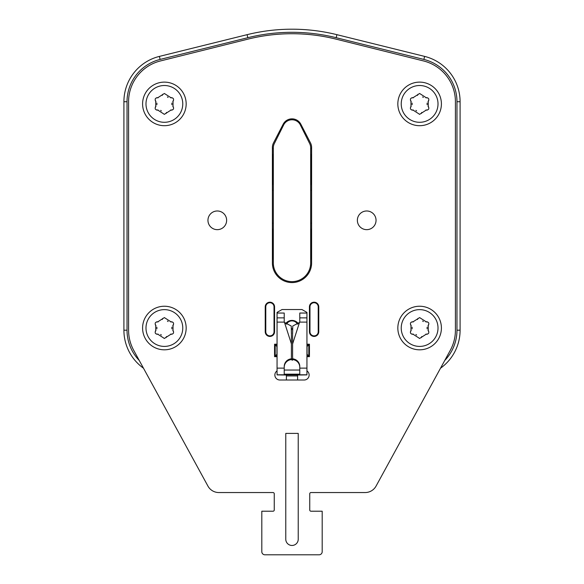 <?xml version="1.0" encoding="UTF-8"?>
<svg xmlns="http://www.w3.org/2000/svg" width="584" height="584" viewBox="0 0 584 584"><rect width="100%" height="100%" fill="white"/><g stroke="black" fill="none" stroke-linecap="round" stroke-linejoin="round"><path stroke-width="0.88" d="M419.626 338.45L412.961 334.165C410.501 334.055 409.837 332.909 410.975 330.719L410.975 325.325C409.837 323.142 410.501 321.996 412.961 321.879L419.626 317.594L426.284 321.879C428.744 321.996 429.408 323.142 428.269 325.325L428.269 330.719C429.408 332.909 428.744 334.055 426.284 334.165L419.626 338.45A2.037 2.037 0 0 1 419.392 338.435M419.626 349.816A21.791 21.791 0 0 1 397.835 328.026A21.791 21.791 0 0 1 419.626 306.235A21.791 21.791 0 0 1 441.409 328.026A21.791 21.791 0 0 1 419.626 349.816A21.791 21.791 0 0 0 441.409 328.026A21.791 21.791 0 0 0 419.626 306.235M319.083 554.8A3.11 3.11 0 0 0 322.193 551.69L322.193 511.219L310.987 511.219A1.248 1.248 0 0 1 309.746 509.978L309.746 493.787A1.248 1.248 0 0 1 310.987 492.546L365.153 492.546A12.454 12.454 0 0 0 376.074 486.07L450.271 350.363A42.019 42.019 0 0 0 455.418 330.201L455.418 101.725A42.019 42.019 0 0 0 423.561 60.955L336.055 39.135A182.099 182.099 0 0 0 247.944 39.135L160.439 60.955A42.019 42.019 0 0 0 128.582 101.725L128.582 330.201A42.019 42.019 0 0 0 133.729 350.363L207.926 486.07A12.454 12.454 0 0 0 218.847 492.546L273.013 492.546A1.248 1.248 0 0 1 274.254 493.787L274.254 509.978A1.248 1.248 0 0 1 273.013 511.219L261.807 511.219L261.807 551.69A3.11 3.11 0 0 0 264.917 554.8L319.083 554.8L264.917 554.8M297.526 324.229A6.227 6.227 0 0 0 286.474 324.229M299.782 370.044L284.218 370.044M277.057 370.906A4.979 4.979 0 0 0 279.86 380.009L304.14 380.009A4.979 4.979 0 0 0 306.943 370.906M274.568 331.763L274.568 306.856A4.672 4.672 0 0 0 269.903 302.191A4.672 4.672 0 0 0 265.231 306.856L265.231 331.763A4.672 4.672 0 0 0 269.903 336.428A4.672 4.672 0 0 0 274.568 331.763L274.027 331.763L274.027 306.856A4.125 4.125 0 0 0 269.903 302.731A4.125 4.125 0 0 0 265.778 306.856L265.778 331.763A4.125 4.125 0 0 0 269.903 335.88A4.125 4.125 0 0 0 274.027 331.763M309.432 331.763A4.672 4.672 0 0 0 314.097 336.428A4.672 4.672 0 0 0 318.769 331.763L318.769 306.856A4.672 4.672 0 0 0 314.097 302.191A4.672 4.672 0 0 0 309.432 306.856L309.432 331.763L309.973 331.763A4.125 4.125 0 0 0 314.097 335.88A4.125 4.125 0 0 0 318.222 331.763L318.222 306.856A4.125 4.125 0 0 0 314.097 302.731A4.125 4.125 0 0 0 309.973 306.856L309.973 331.763M272.392 262.968A19.608 19.608 0 0 0 292 282.576A19.608 19.608 0 0 0 311.608 262.968L311.608 147.482A9.957 9.957 0 0 0 310.498 142.912L300.848 124.239A9.957 9.957 0 0 0 283.152 124.239L273.502 142.912A9.957 9.957 0 0 0 272.392 147.482L272.392 262.968M306.943 356.663L309.432 356.663L309.432 344.21L306.943 344.21M277.057 344.21L274.568 344.21L274.568 356.663L277.057 356.663M207.955 220.321A9.337 9.337 0 0 0 217.292 229.658A9.337 9.337 0 0 0 226.636 220.321A9.337 9.337 0 0 0 217.292 210.985A9.337 9.337 0 0 0 207.955 220.321M357.364 220.321A9.337 9.337 0 0 0 366.708 229.658A9.337 9.337 0 0 0 376.045 220.321A9.337 9.337 0 0 0 366.708 210.985A9.337 9.337 0 0 0 357.364 220.321M444.731 360.489A43.581 43.581 0 0 0 456.973 330.201L456.973 101.725A43.581 43.581 0 0 0 423.874 59.429L336.158 37.697A183.653 183.653 0 0 0 247.842 37.697L160.125 59.429A43.581 43.581 0 0 0 127.027 101.725L127.027 330.201A43.581 43.581 0 0 0 139.269 360.489M376.074 486.07L440.504 368.219A46.691 46.691 0 0 0 460.09 330.201L460.09 101.725A46.691 46.691 0 0 0 424.626 56.407L336.902 34.675A186.763 186.763 0 0 0 247.098 34.675L159.374 56.407A46.691 46.691 0 0 0 123.91 101.725L123.91 330.201A46.691 46.691 0 0 0 143.496 368.219L207.926 486.07M273.013 511.219A1.248 1.248 0 0 0 274.254 509.978M274.254 493.787A1.248 1.248 0 0 0 273.013 492.546L218.847 492.546M310.987 492.546A1.248 1.248 0 0 0 309.746 493.787M309.746 509.978A1.248 1.248 0 0 0 310.987 511.219M322.193 511.219L322.193 551.69M311.513 264.939A3.11 3.11 0 0 1 310.535 265.267M311.608 259.464A1.869 1.869 0 0 1 310.987 258.07L310.987 230.198A1.869 1.869 0 0 1 311.608 228.804M310.673 223.03A3.11 3.11 0 0 1 311.608 223.387M311.608 184.756A1.869 1.869 0 0 1 310.987 183.369L310.987 155.49A1.869 1.869 0 0 1 311.608 154.103M272.392 154.103A1.869 1.869 0 0 1 273.013 155.49L273.013 183.369A1.869 1.869 0 0 1 272.392 184.756M272.392 228.804A1.869 1.869 0 0 1 273.013 230.198L273.013 258.07A1.869 1.869 0 0 1 272.392 259.464M273.465 265.267A3.11 3.11 0 0 1 272.487 264.939M311.608 190.18A3.11 3.11 0 0 1 310.673 190.53M272.392 148.679A3.11 3.11 0 0 1 273.327 148.329M310.673 148.329A3.11 3.11 0 0 1 311.608 148.679M272.392 223.387A3.11 3.11 0 0 1 273.327 223.03M273.327 190.53A3.11 3.11 0 0 1 272.392 190.18M273.327 262.968A18.673 18.673 0 0 0 292 281.641A18.673 18.673 0 0 0 310.673 262.968L310.673 147.796A9.337 9.337 0 0 0 309.688 143.62L300.351 124.939A9.337 9.337 0 0 0 283.649 124.939L274.312 143.62A9.337 9.337 0 0 0 273.327 147.796L273.327 262.968M309.118 356.663L309.118 344.83L306.943 344.83M291.409 329.486A0.591 0.591 0 0 1 292 328.894L291.409 329.478L292 328.653L292.591 329.478L292 328.887A0.591 0.591 0 0 1 292.591 329.486M277.057 344.83L274.882 344.83L274.882 356.663M306.943 346.575L308.812 344.83L308.812 356.036L306.943 356.036M275.188 356.036L276.933 354.298L276.933 346.575L275.188 344.83L275.188 356.036L277.057 356.036M292.569 334.486L292.767 326.025L299.504 322.434A9.957 9.935 -0 0 0 299.782 322.105L299.782 313.046L306.943 313.046L306.943 312.404L301.957 309.535L282.043 309.535L277.057 312.404L277.057 374.899L286.394 375.03M307.067 346.575L307.067 354.298L308.812 356.036M299.782 367.299A7.782 7.738 -0 0 0 292.584 359.583M291.416 359.583A7.782 7.738 -0 0 0 284.218 367.299M285.693 323.631A7.782 7.767 180 0 1 298.307 323.631M285.707 323.646A7.782 7.767 180 0 1 298.293 323.646M306.943 313.046L306.943 374.899L297.606 375.03M284.218 367.234A7.782 7.738 180 0 1 291.409 359.518M292.591 359.518A7.782 7.738 180 0 1 299.782 367.234M277.057 322.105L284.218 322.105A9.957 9.935 -0 0 0 284.496 322.434L291.233 326.025L291.431 334.486M299.782 366.613A7.782 7.76 -0 0 0 292.591 358.868L292.591 359.503L292 358.912L291.409 359.503L291.409 358.868A7.782 7.76 -0 0 0 284.218 366.613M292.591 358.824A7.782 7.76 180 0 1 299.782 366.562L299.782 374.789L284.218 374.789L284.218 366.562A7.782 7.76 180 0 1 291.409 358.824M291.409 343.866L284.496 322.434M292.591 343.969L299.504 322.434M299.782 322.105L306.943 322.105M297.606 374.899L286.394 374.899L286.394 380.009M297.606 374.921L297.606 380.009M284.218 374.169L299.782 374.169M302.687 374.899L301.957 375.03M282.043 375.03L281.313 374.899M277.057 313.046L284.218 313.046L284.218 322.105M285.773 433.401L285.773 539.236A6.227 6.227 0 0 0 292 545.463A6.227 6.227 0 0 0 298.227 539.236L298.227 433.401L285.773 433.401M164.374 82.118A21.791 21.791 0 0 1 186.165 103.908A21.791 21.791 0 0 1 164.374 125.699A21.791 21.791 0 0 1 142.591 103.908A21.791 21.791 0 0 1 164.374 82.118A21.791 21.791 0 0 1 186.165 103.908A21.791 21.791 0 0 1 164.374 125.699A21.791 21.791 0 0 1 142.591 103.908A21.791 21.791 0 0 1 164.374 82.118M164.374 114.333L157.716 110.047C155.256 109.938 154.592 108.792 155.731 106.602L155.731 101.207C154.592 99.025 155.256 97.871 157.716 97.762L164.374 93.477L171.039 97.762C173.499 97.871 174.163 99.025 173.025 101.207L173.025 106.602C174.163 108.792 173.499 109.938 171.039 110.047L164.374 114.333A2.037 2.037 0 0 1 164.148 114.318M165.987 113.552A2.037 2.037 0 0 0 166.367 112.741A3.672 3.672 0 0 1 166.462 112.413M156.716 110.099A2.037 2.037 0 0 0 157.716 110.047A3.672 3.672 0 0 1 158.052 109.96M160.658 110.383A3.672 3.672 0 0 1 161.345 110.902M155.972 106.354A3.672 3.672 0 0 1 155.731 106.602A2.037 2.037 0 0 0 155.278 107.208M155.278 100.601A2.037 2.037 0 0 0 155.731 101.207A3.672 3.672 0 0 1 155.972 101.463M156.804 103.04A3.672 3.672 0 0 1 156.804 104.77M158.052 97.849A3.672 3.672 0 0 1 157.716 97.762A2.037 2.037 0 0 0 156.716 97.71M162.768 94.265A2.037 2.037 0 0 0 162.388 95.068A3.672 3.672 0 0 1 162.294 95.404M172.032 97.71A2.037 2.037 0 0 0 171.039 97.762A3.672 3.672 0 0 1 170.703 97.849M168.097 97.426A3.672 3.672 0 0 1 167.411 96.915M172.784 101.463A3.672 3.672 0 0 1 173.025 101.207A2.037 2.037 0 0 0 173.477 100.601M173.477 107.208A2.037 2.037 0 0 0 173.025 106.602A3.672 3.672 0 0 1 172.784 106.354M171.952 104.77A3.672 3.672 0 0 1 171.952 103.04M170.703 109.96A3.672 3.672 0 0 1 171.039 110.047A2.037 2.037 0 0 0 172.032 110.099M164.374 306.235A21.791 21.791 0 0 1 186.165 328.026A21.791 21.791 0 0 1 164.374 349.816A21.791 21.791 0 0 1 142.591 328.026A21.791 21.791 0 0 1 164.374 306.235A21.791 21.791 0 0 1 186.165 328.026A21.791 21.791 0 0 1 164.374 349.816A21.791 21.791 0 0 1 142.591 328.026A21.791 21.791 0 0 1 164.374 306.235M164.374 338.45L157.716 334.165C155.256 334.055 154.592 332.909 155.731 330.719L155.731 325.325C154.592 323.142 155.256 321.996 157.716 321.879L164.374 317.594L171.039 321.879C173.499 321.996 174.163 323.142 173.025 325.325L173.025 330.719C174.163 332.909 173.499 334.055 171.039 334.165L164.374 338.45A2.037 2.037 0 0 1 164.148 338.435M165.987 337.669A2.037 2.037 0 0 0 166.367 336.866A3.672 3.672 0 0 1 166.462 336.53M156.716 334.223A2.037 2.037 0 0 0 157.716 334.165A3.672 3.672 0 0 1 158.052 334.077M160.658 334.501A3.672 3.672 0 0 1 161.345 335.019M155.972 330.471A3.672 3.672 0 0 1 155.731 330.719A2.037 2.037 0 0 0 155.278 331.325M155.278 324.726A2.037 2.037 0 0 0 155.731 325.325A3.672 3.672 0 0 1 155.972 325.58M156.804 327.157A3.672 3.672 0 0 1 156.804 328.887M158.052 321.966A3.672 3.672 0 0 1 157.716 321.879A2.037 2.037 0 0 0 156.716 321.828M162.768 318.382A2.037 2.037 0 0 0 162.388 319.185A3.672 3.672 0 0 1 162.294 319.521M172.032 321.828A2.037 2.037 0 0 0 171.039 321.879A3.672 3.672 0 0 1 170.703 321.966M168.097 321.543A3.672 3.672 0 0 1 167.411 321.032M172.784 325.58A3.672 3.672 0 0 1 173.025 325.325A2.037 2.037 0 0 0 173.477 324.726M173.477 331.325A2.037 2.037 0 0 0 173.025 330.719A3.672 3.672 0 0 1 172.784 330.471M171.952 328.887A3.672 3.672 0 0 1 171.952 327.157M170.703 334.077A3.672 3.672 0 0 1 171.039 334.165A2.037 2.037 0 0 0 172.032 334.223M421.232 337.669A2.037 2.037 0 0 0 421.611 336.866A3.672 3.672 0 0 1 421.706 336.53M411.968 334.223A2.037 2.037 0 0 0 412.961 334.165A3.672 3.672 0 0 1 413.297 334.077M415.903 334.501A3.672 3.672 0 0 1 416.589 335.019M411.216 330.471A3.672 3.672 0 0 1 410.975 330.719A2.037 2.037 0 0 0 410.523 331.325M410.523 324.726A2.037 2.037 0 0 0 410.975 325.325A3.672 3.672 0 0 1 411.216 325.58M412.049 327.157A3.672 3.672 0 0 1 412.049 328.887M413.297 321.966A3.672 3.672 0 0 1 412.961 321.879A2.037 2.037 0 0 0 411.968 321.828M418.013 318.382A2.037 2.037 0 0 0 417.633 319.185A3.672 3.672 0 0 1 417.538 319.521M427.284 321.828A2.037 2.037 0 0 0 426.284 321.879A3.672 3.672 0 0 1 425.948 321.966M423.342 321.543A3.672 3.672 0 0 1 422.655 321.032M428.028 325.58A3.672 3.672 0 0 1 428.269 325.325A2.037 2.037 0 0 0 428.722 324.726M428.722 331.325A2.037 2.037 0 0 0 428.269 330.719A3.672 3.672 0 0 1 428.028 330.471M427.196 328.887A3.672 3.672 0 0 1 427.196 327.157M425.948 334.077A3.672 3.672 0 0 1 426.284 334.165A2.037 2.037 0 0 0 427.284 334.223M419.626 82.118A21.791 21.791 0 0 1 441.409 103.908A21.791 21.791 0 0 1 419.626 125.699A21.791 21.791 0 0 1 397.835 103.908A21.791 21.791 0 0 1 419.626 82.118A21.791 21.791 0 0 1 441.409 103.908A21.791 21.791 0 0 1 419.626 125.699A21.791 21.791 0 0 1 397.835 103.908A21.791 21.791 0 0 1 419.626 82.118M419.626 114.333L412.961 110.047C410.501 109.938 409.837 108.792 410.975 106.602L410.975 101.207C409.837 99.025 410.501 97.871 412.961 97.762L419.626 93.477L426.284 97.762C428.744 97.871 429.408 99.025 428.269 101.207L428.269 106.602C429.408 108.792 428.744 109.938 426.284 110.047L419.626 114.333A2.037 2.037 0 0 1 419.392 114.318M421.232 113.552A2.037 2.037 0 0 0 421.611 112.741A3.672 3.672 0 0 1 421.706 112.413M411.968 110.099A2.037 2.037 0 0 0 412.961 110.047A3.672 3.672 0 0 1 413.297 109.96M415.903 110.383A3.672 3.672 0 0 1 416.589 110.902M411.216 106.354A3.672 3.672 0 0 1 410.975 106.602A2.037 2.037 0 0 0 410.523 107.208M410.523 100.601A2.037 2.037 0 0 0 410.975 101.207A3.672 3.672 0 0 1 411.216 101.463M412.049 103.04A3.672 3.672 0 0 1 412.049 104.77M413.297 97.849A3.672 3.672 0 0 1 412.961 97.762A2.037 2.037 0 0 0 411.968 97.71M418.013 94.265A2.037 2.037 0 0 0 417.633 95.068A3.672 3.672 0 0 1 417.538 95.404M427.284 97.71A2.037 2.037 0 0 0 426.284 97.762A3.672 3.672 0 0 1 425.948 97.849M423.342 97.426A3.672 3.672 0 0 1 422.655 96.915M428.028 101.463A3.672 3.672 0 0 1 428.269 101.207A2.037 2.037 0 0 0 428.722 100.601M428.722 107.208A2.037 2.037 0 0 0 428.269 106.602A3.672 3.672 0 0 1 428.028 106.354M427.196 104.77A3.672 3.672 0 0 1 427.196 103.04M425.948 109.96A3.672 3.672 0 0 1 426.284 110.047A2.037 2.037 0 0 0 427.284 110.099M419.626 346.414A18.396 18.396 0 0 1 401.23 328.026A18.396 18.396 0 0 1 419.626 309.629A18.396 18.396 0 0 1 438.015 328.026A18.396 18.396 0 0 1 419.626 346.414M127.027 330.201L123.91 330.201M456.973 330.201L460.09 330.201M456.973 101.725L460.09 101.725M423.874 59.429L424.626 56.407M336.158 37.697L336.902 34.675M247.842 37.697L247.098 34.675M160.125 59.429L159.374 56.407M127.027 101.725L123.91 101.725M277.057 368.117L284.218 368.117M299.782 368.117L306.943 368.117M299.782 374.782L306.943 374.782M277.057 374.782L284.218 374.782M286.394 375.943L297.606 375.943M299.782 317.864L306.943 317.864M277.057 317.864L284.218 317.864M274.568 306.856L274.027 306.856M265.231 331.763L265.778 331.763M265.231 306.856L265.778 306.856M318.769 331.763L318.222 331.763M309.432 306.856L309.973 306.856M318.769 306.856L318.222 306.856M164.374 85.512A18.396 18.396 0 0 1 182.77 103.908A18.396 18.396 0 0 1 164.374 122.297A18.396 18.396 0 0 1 145.985 103.908A18.396 18.396 0 0 1 164.374 85.512M164.374 309.629A18.396 18.396 0 0 1 182.77 328.026A18.396 18.396 0 0 1 164.374 346.414A18.396 18.396 0 0 1 145.985 328.026A18.396 18.396 0 0 1 164.374 309.629M419.626 85.512A18.396 18.396 0 0 1 438.015 103.908A18.396 18.396 0 0 1 419.626 122.297A18.396 18.396 0 0 1 401.23 103.908A18.396 18.396 0 0 1 419.626 85.512M292.569 329.332L292.591 330.113M291.409 335.128L291.409 358.364L292 360.094C292.606 360.7 292.803 359.642 292.591 356.912L292.591 335.128M291.431 329.332L291.409 330.113"/></g></svg>

